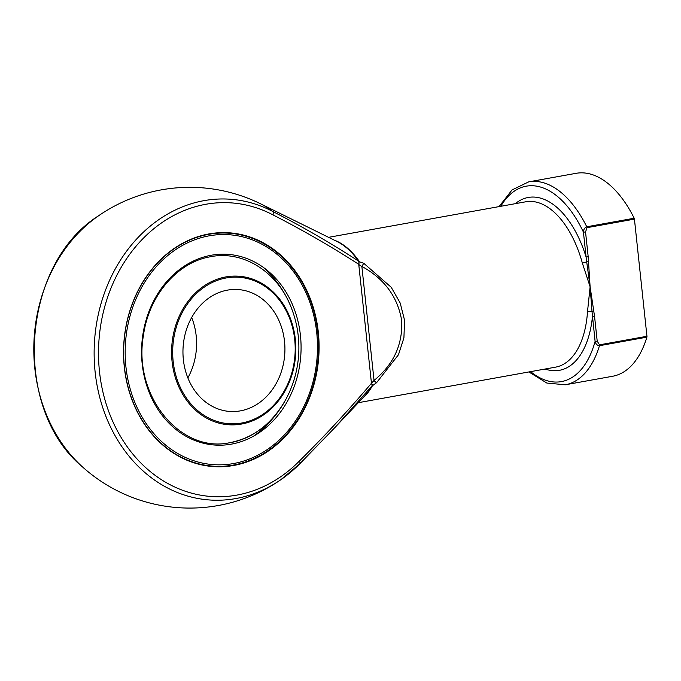 <?xml version="1.0" encoding="UTF-8"?>
<svg xmlns="http://www.w3.org/2000/svg" width="681" height="681" viewBox="0 0 681 681"><rect width="100%" height="100%" fill="white"/><g stroke="black" fill="none" stroke-linecap="round" stroke-linejoin="round"><path stroke-width="1.02" d="M187.862 377.904A61.094 50.947 93.6 0 0 191.676 317.508M240.393 410.864A61.094 50.947 -86.4 0 1 230.084 411.469A61.094 50.947 -86.4 0 1 182.968 353.465A61.094 50.947 -86.4 0 1 227.488 290.123A61.094 50.947 -86.4 0 1 237.788 289.519A61.094 50.947 -86.4 0 1 284.913 347.523A61.094 50.947 -86.4 0 1 240.393 410.864M233.489 463.557A115.225 96.081 93.6 0 0 297.844 277.874A115.225 96.081 93.6 0 0 132.625 307.65A115.225 96.081 93.6 0 0 233.489 463.557M233.421 465.055A116.749 97.357 -86.4 0 1 213.732 466.196A116.749 97.357 -86.4 0 1 123.933 343.547A116.749 97.357 -86.4 0 1 228.45 233.166A116.749 97.357 -86.4 0 1 318.504 344.007A116.749 97.357 -86.4 0 1 233.421 465.055M228.45 233.166L227.837 233.123A116.749 97.357 93.6 0 0 188.237 240.453M174.753 453.912A116.749 97.357 93.6 0 0 213.119 466.162L213.732 466.196M233.694 465.472A117.158 97.698 -86.4 0 1 175.094 454.116A117.158 97.698 -86.4 0 1 123.814 343.539A117.158 97.698 -86.4 0 1 188.594 240.291A117.158 97.698 -86.4 0 1 316.435 319.934A117.158 97.698 -86.4 0 1 233.694 465.472M334.414 240.223A84.01 45.423 79.8 0 1 359.108 261.121L358.921 264.415C330.906 246.377 302.253 229.863 272.97 214.89A147.147 122.708 93.6 0 0 118.843 271.489A147.147 122.708 93.6 0 0 139.111 461.182A147.147 122.708 93.6 0 0 299.282 461.148C324.326 436.376 348.434 410.362 371.605 383.097L374.039 380.432C393.55 364.556 402.777 344.62 401.713 320.623C397.67 296.865 384.382 278.801 361.858 266.416L363.773 263.292L391.252 287.314L400.198 303.028L404.565 320.257L403.918 337.887L398.453 354.758L376.542 382.739L372.43 385.735A1.524 1.064 28.7 0 0 371.886 386.008L334.933 427.523L300.942 462.62M334.933 427.523L299.895 463.693A3.822 1.524 -135.3 0 1 299.802 463.778A150.739 125.696 -86.4 0 1 280.844 479.705A150.739 125.696 -86.4 0 1 94.208 358.444A150.739 125.696 -86.4 0 1 272.843 211.519C301.998 226.441 330.566 242.964 358.538 261.087A84.214 45.533 -100.2 0 0 337.316 241.653L260.704 203.866A138.89 75.089 79.8 0 1 272.843 211.519A3.822 1.975 117.8 0 1 272.97 214.89M359.023 264.483L358.836 261.623A1.524 1.064 -13.7 0 0 359.44 261.81L363.773 263.292M358.351 402.684L555.568 367.144A84.01 45.423 -100.2 0 0 587.524 311.472L590.112 286.82L582.349 263.053A3.822 0.519 164.7 0 0 586.69 261.819L586.077 256.95L588.188 256.771L590.112 286.82L594.556 316.41L597.211 341.198L599.527 344.824L646.95 336.286L634.428 219.129L587.013 227.667L585.541 231.983L588.188 256.771M646.95 336.286A1.524 0.826 79.8 0 1 646.882 337.155A103.095 55.74 79.8 0 1 612.704 376.244L565.281 384.791L546.852 383.054L528.89 371.954M515.304 203.679A87.823 47.483 79.8 0 1 586.077 256.95L583.43 232.153C583.506 229.54 584.613 227.743 586.758 226.782A103.095 55.74 79.8 0 0 528.711 181.861L576.135 173.314A103.095 55.74 79.8 0 1 634.181 218.235A1.524 0.826 79.8 0 1 634.428 219.129M376.542 382.739A3.822 0.894 50.1 0 1 374.039 380.432L361.858 266.416L358.785 264.722L371.409 382.85L372.626 385.148A1.524 1.277 3.9 0 0 372.081 385.523L371.605 383.097A1.524 0.638 -40.3 0 1 371.69 382.994M335.222 427.217L365.059 395.576A84.214 45.533 -100.2 0 0 371.886 386.008L372.081 385.523M358.836 261.623L358.538 261.087A1.524 0.843 -35.4 0 0 359.108 261.121M587.524 311.472A3.822 1.336 -176.4 0 1 592.036 311.787L590.112 286.82L586.69 261.819L588.512 261.776M646.882 337.155L599.467 345.701C597.203 345.497 595.747 344.058 595.1 341.377L597.211 341.198M530.584 371.647A99.281 53.68 -100.2 0 0 595.1 341.377L592.036 311.787L593.823 311.481M500.782 206.292A99.281 53.68 -100.2 0 1 583.43 232.153L585.541 231.983M545.106 369.025A87.823 47.483 79.8 0 0 592.453 316.58L594.556 316.41M226.186 277.959A73.395 61.205 93.6 0 0 185.189 396.24A73.395 61.205 93.6 0 0 290.438 377.274A73.395 61.205 93.6 0 0 226.186 277.959M241.576 424.042A74.442 62.073 -86.4 0 1 172.08 361.585A74.442 62.073 -86.4 0 1 225.854 276.92A74.442 62.073 -86.4 0 1 295.341 339.376A74.442 62.073 -86.4 0 1 241.576 424.042M231.412 444.14A95.57 79.694 -86.4 0 1 147.751 314.826A95.57 79.694 -86.4 0 1 284.794 290.132A95.57 79.694 -86.4 0 1 231.412 444.14M230.008 442.752A94.25 78.596 93.6 0 0 286.378 398.419C272.885 422.995 254.192 437.713 230.297 442.582C180.508 453.938 132.786 395.704 143.419 335.597C148.645 296.201 176.762 262.866 209.382 256.95C242.981 249.552 278.572 272.06 291.987 309.54M260.704 203.866A160.375 160.375 0 0 0 98.685 215.698A150.739 125.696 93.6 0 0 82.81 467.2A160.375 160.375 0 0 0 280.844 479.705L299.895 463.693A3.822 1.524 -135.3 0 0 299.282 461.148M582.349 263.053A84.01 45.423 -100.2 0 0 525.775 201.789L328.557 237.337M372.43 385.735A84.01 45.423 79.8 0 1 362.837 397.934M599.527 344.824A1.524 0.826 -100.2 0 1 599.467 345.701A103.095 55.74 79.8 0 1 565.281 384.791M587.013 227.667A1.524 0.826 79.8 0 0 586.758 226.782L634.181 218.235M254.056 435.866A109.113 109.113 0 0 0 264.628 268.323M98.685 215.698C20.583 264.756 11.492 408.711 82.81 467.2M528.711 181.861L512.052 189.922L499.088 206.598"/></g></svg>
